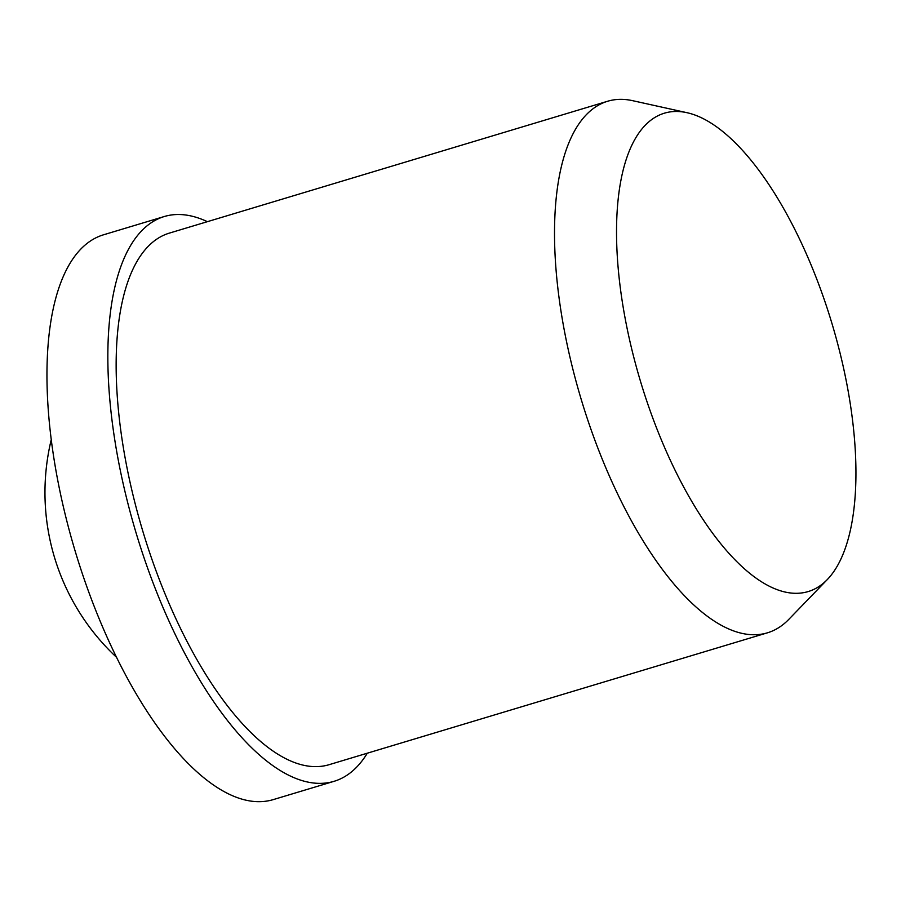 <?xml version="1.0" encoding="UTF-8"?>
<svg xmlns="http://www.w3.org/2000/svg" width="901" height="901" viewBox="0 0 901 901"><rect width="100%" height="100%" fill="white"/><g stroke="black" fill="none" stroke-linecap="round" stroke-linejoin="round"><path stroke-width="1.35" d="M367.304 753.202A294.875 118.054 -106.7 0 1 334.102 781.302A294.875 118.054 -106.7 0 1 324.765 783.127A294.875 118.054 -106.7 0 1 132.785 521.578A294.875 118.054 -106.7 0 1 164.185 216.555A294.875 118.054 -106.7 0 1 173.533 214.731A294.875 118.054 -106.7 0 1 207.388 221.669M334.102 781.302L273.217 799.626A294.875 118.054 -106.7 0 1 263.88 801.439A294.875 118.054 -106.7 0 1 71.9 539.902A294.875 118.054 -106.7 0 1 103.3 234.868L164.185 216.555M827.366 579.501L788.78 619.392A277.531 111.105 -106.7 0 1 767.472 632.806A277.531 111.105 -106.7 0 1 758.687 634.518A277.531 111.105 -106.7 0 1 577.992 388.354A277.531 111.105 -106.7 0 1 607.556 101.272A277.531 111.105 -106.7 0 1 616.34 99.561A277.531 111.105 -106.7 0 1 632.727 100.698L686.911 112.681A249.78 100 -106.7 0 1 831.983 323.572A249.78 100 -106.7 0 1 827.366 579.501A249.78 100 -106.7 0 1 800.279 593.106A249.78 100 -106.7 0 1 635.002 361.92A249.78 100 -106.7 0 1 672.169 111.656A249.78 100 -106.7 0 1 686.911 112.681M767.472 632.806L329.113 764.69A277.531 111.105 -106.7 0 1 320.317 766.402A277.531 111.105 -106.7 0 1 139.621 520.249A277.531 111.105 -106.7 0 1 169.185 233.168L607.556 101.272M51.211 439.812A225.498 225.498 0 0 0 116.679 657.448"/></g></svg>
